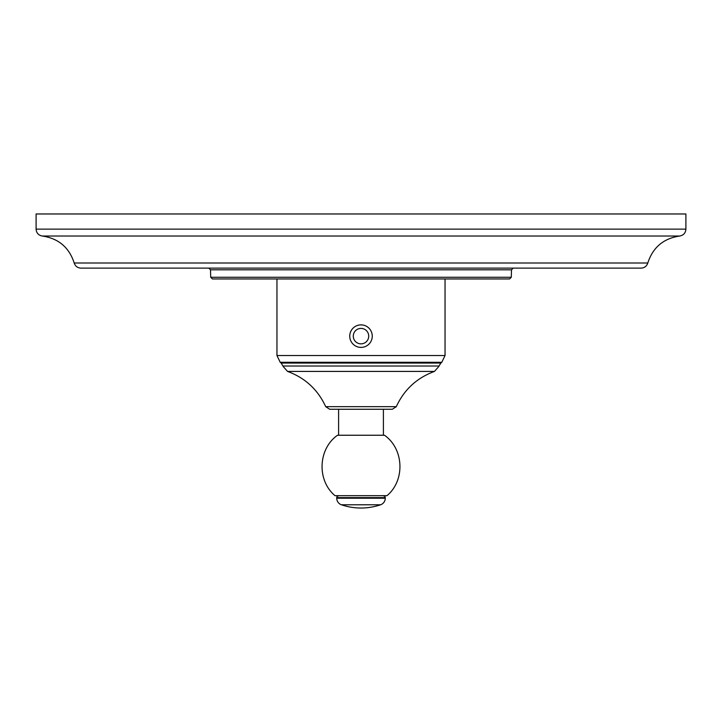 <?xml version="1.0" encoding="UTF-8"?>
<svg xmlns="http://www.w3.org/2000/svg" width="722" height="722" viewBox="0 0 722 722"><rect width="100%" height="100%" fill="white"/><g stroke="black" fill="none" stroke-linecap="round" stroke-linejoin="round"><path stroke-width="1.08" d="M685.9 229.136L685.9 213.974L36.1 213.974L36.1 229.136L685.9 229.136C685.575 233.025 683.499 235.327 679.664 236.031L42.336 236.031C38.501 235.327 36.425 233.025 36.1 229.136M647.796 263.007C646.713 266.219 644.484 267.916 641.109 268.124L80.891 268.124C77.516 267.916 75.287 266.219 74.204 263.007L647.796 263.007C652.85 247.447 663.473 238.45 679.664 236.031M210.707 277.266L511.293 277.266L509.57 278.954L212.43 278.954L210.707 277.266L210.508 269.811L208.775 268.124M360.025 347.354L361.975 347.354M362.949 347.228L363.906 347.011M364.845 346.722L365.747 346.343M366.623 345.892L367.453 345.36M368.238 344.764L368.915 344.15M368.96 344.096L369.628 343.374M370.233 342.589L370.756 341.759M371.216 340.883L371.586 339.981M371.884 339.042L372.092 338.086M372.218 337.111L372.263 336.217M372.263 336.136L372.218 335.152M372.092 334.187L371.884 333.23M371.586 332.291L371.216 331.38M370.756 330.505L370.233 329.674M368.96 328.167L368.238 327.499M367.453 326.904L366.623 326.371M365.747 325.92L364.845 325.55M363.906 325.252L362.949 325.044M361.975 324.909L360.025 324.909M361 347.399A11.263 11.263 0 0 0 372.263 336.136A11.263 11.263 0 0 0 361 324.873A11.263 11.263 0 0 0 349.737 336.136A11.263 11.263 0 0 0 361 347.399M359.051 325.044L358.094 325.252M357.155 325.55L356.253 325.92M355.377 326.371L354.547 326.904M353.762 327.499L353.112 328.095M353.04 328.167L352.372 328.898M351.767 329.674L351.244 330.514M350.784 331.38L350.414 332.291M350.116 333.23L349.908 334.187M349.782 335.152L349.737 336.019M349.737 336.136L349.782 337.111M349.908 338.086L350.116 339.042M350.414 339.981L350.784 340.883M351.244 341.759L351.767 342.589M353.04 344.096L353.762 344.764M354.547 345.36L355.377 345.892M356.253 346.343L357.155 346.722M358.094 347.011L359.051 347.228M361 409.257L329.674 409.257L325.703 406.666L396.297 406.666L392.326 409.257L361 409.257M386.974 495.68C405.277 480.464 403.977 448.903 384.483 435.249L337.517 435.249C318.023 448.903 316.723 480.464 335.026 495.68L386.974 495.68L335.026 495.68M338.474 495.897A1.733 1.733 0 0 0 336.741 497.629L385.259 497.629A1.733 1.733 0 0 0 383.526 495.897M336.741 497.629L336.741 498.225L385.259 498.225L385.259 497.629M336.741 498.225A6.931 6.931 -90 0 0 341.434 504.786L380.566 504.786A6.931 6.931 90 0 0 385.259 498.225M341.434 504.786A60.648 60.648 0 0 0 380.566 504.786M511.293 277.266L511.492 269.811L210.508 269.811M445.041 278.954L445.041 355.531L276.959 355.531L276.959 278.954M445.041 355.531L441.792 362.3L280.208 362.3L276.959 355.531M440.853 363.049L439.021 366.018L282.979 366.018L281.147 363.049L440.853 363.049L441.792 362.3M439.021 366.018L282.979 366.018M396.297 406.666C404.13 389.636 416.856 377.886 434.454 371.424L287.546 371.424L283.042 366.325M361 328.411A7.716 7.716 0 0 0 353.284 336.136A7.716 7.716 0 0 0 361 343.852A7.716 7.716 0 0 0 368.716 336.136A7.716 7.716 0 0 0 361 328.411M42.336 236.031C58.527 238.45 69.15 247.438 74.204 263.007M511.492 269.811L513.225 268.124M281.147 363.049L280.208 362.3M287.546 371.424C305.144 377.886 317.87 389.636 325.703 406.666M434.454 371.424L438.958 366.325M383.4 409.257L383.4 435.249M338.6 409.257L338.6 435.249"/></g></svg>
